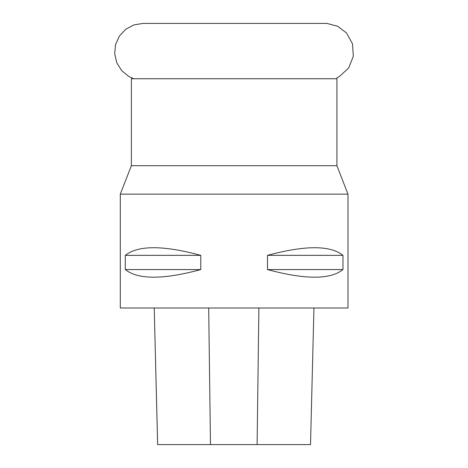 <?xml version="1.0" encoding="UTF-8"?>
<svg xmlns="http://www.w3.org/2000/svg" width="468" height="468" viewBox="0 0 468 468"><rect width="100%" height="100%" fill="white"/><g stroke="black" fill="none" stroke-linecap="round" stroke-linejoin="round"><path stroke-width="0.7" d="M336.913 78.741L336.913 165.695L131.368 165.695L131.368 78.741L336.913 78.741L336.954 77.782L339.44 76.506L348.683 67.948L353.328 56.23L352.515 43.84L346.501 32.976L337.744 26.307L327.109 23.464L325.207 23.4L143.068 23.4L133.924 24.909L125.746 29.279L119.41 36.048L115.578 44.489L114.672 53.721L116.772 62.747L121.668 70.621L128.84 76.506L133.725 78.741M234.14 194.156L120.299 194.156L120.299 307.997L347.976 307.997L347.976 194.156L234.14 194.156M157.652 444.6L154.218 307.997L157.64 444.6L310.518 444.6L313.946 307.997L310.518 444.6M342.98 255.347C330.256 245.185 305.095 245.185 267.491 255.347L267.491 269.574C305.095 279.729 330.256 279.729 342.98 269.574L342.98 255.347L267.491 255.347M200.784 255.347C163.18 245.185 138.019 245.185 125.295 255.347L125.295 269.574C138.019 279.729 163.18 279.729 200.784 269.574L200.784 255.347L125.295 255.347M125.295 269.574L200.784 269.574M267.491 269.574L342.98 269.574M128.84 76.506L121.674 70.621L116.778 62.753L114.672 53.721L115.578 44.495L119.404 36.048L125.74 29.279L133.918 24.909L143.068 23.4M210.477 444.6L208.687 307.997M257.107 444.6L258.88 307.997M131.368 165.695L120.299 194.156M336.913 165.695L347.976 194.156"/></g></svg>
